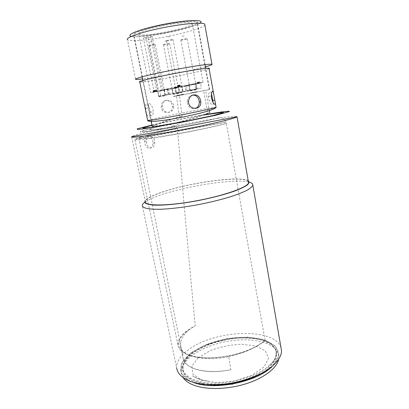 <?xml version="1.0" encoding="UTF-8"?>
<svg xmlns="http://www.w3.org/2000/svg" width="409" height="409" viewBox="0 0 409 409"><rect width="100%" height="100%" fill="white"/><g stroke="black" fill="none" stroke-linecap="round" stroke-linejoin="round"><path stroke-width="0.31" stroke-dasharray="2.04 1.53" d="M230.86 369.705C205.574 374.731 183.084 368.248 183.079 357.829L183.053 357.446C183.892 368.775 206.034 375.145 230.86 369.705L228.815 356.725C203.268 361.909 180.471 355.902 180.579 345.861L183.053 357.446M189.408 329.506C175.011 338.872 174.5 351.147 192.148 355.907C209.592 360.804 241.872 355.462 258.733 344.782L265.114 340.595C254.94 349.654 232.261 357.292 212.225 358.039C192.153 358.826 178.365 352.87 177.91 344.792C177.992 338.033 183.779 331.709 195.257 325.82L189.408 329.506C183.401 334.669 180.456 339.731 180.573 344.69M228.815 356.725C240.436 354.097 250.41 350.119 258.733 344.782M183.37 377.977L181.284 372.487C180.297 359.378 203.232 345.268 228.416 341.172C253.58 336.868 278.278 343.156 278.923 356.479L278.585 359.639M271.244 367.216C276.172 362.573 278.57 358.085 278.447 353.749C277.823 340.544 253.12 334.363 227.936 338.678C202.731 342.783 179.761 356.806 180.722 369.797C181.218 375.038 185.313 379.199 193.002 382.282M265.114 340.595L226.325 123.487C214.234 126.785 189.162 132.061 168.099 135.691C146.989 139.336 133.784 140.701 134.847 139.387C135.819 137.864 155.354 133.037 177.46 128.63C183.278 196.795 189.209 262.522 195.257 325.82M151.55 147.935C149.091 148.252 147.404 146.632 146.494 143.078L146.289 141.212C145.757 133.462 155.241 135.297 154.801 142.828C154.52 145.563 153.436 147.266 151.55 147.935M177.46 128.63L177.307 128.344C175.814 126.447 173.779 125.292 171.202 124.883C168.247 124.612 160.159 126.381 155.144 127.552C139.484 131.202 137 132.905 154.403 130.338C171.269 127.869 203.968 121.545 219.362 117.741L220.957 117.603C223.038 117.858 224.699 119.351 225.947 122.071L226.325 123.487C213.774 126.77 189.934 131.662 170.256 134.944C150.532 138.237 138.191 139.433 138.866 138.216L182.332 353.759M150.819 129.137C148.288 130.466 156.202 129.592 174.561 126.499C156.437 129.714 146.1 130.752 150.819 129.137L155.338 125.072L160.19 123.17C166.115 121.038 173.431 118.748 182.138 116.294L179.49 95.44L176.555 95.997L209.25 89.617L203.6 90.599L207.741 113.104L209.705 112.649C203.472 115.307 194.188 118.303 181.852 121.631L174.561 126.499M213.13 102.69C213.738 107.756 208.401 103.002 208.472 96.458C208.646 93.661 209.188 92.107 210.108 91.79C210.63 91.739 211.09 92.337 211.489 93.584M203.6 90.599L205.594 90.236L209.331 110.609M179.49 95.44L205.594 90.236M155.338 125.072L152.087 126.151C150.814 126.989 164.653 124.924 181.852 121.631M142.71 35.88C137.404 36.176 134.357 35.895 133.579 35.031C131.974 33.216 145.18 28.543 162.69 25.041C180.185 21.513 196.208 20.332 197.358 22.255C200.548 25.496 161.637 35.005 142.71 35.88M149.203 103.584C150.696 103.717 151.979 105.64 153.053 109.351L153.298 111.688C152.869 119.612 149.367 115.635 148.656 107.915C148.237 105.312 148.416 103.871 149.203 103.584M166.662 100.297C170.164 100.016 172.48 101.672 173.605 105.277L173.718 106.427C173.794 114.402 162.322 114.264 162.414 106.345C162.434 103.083 163.851 101.064 166.662 100.297M192.89 95.072L192.22 95.154C189.05 96.023 187.337 98.278 187.071 101.923C187.941 106.887 190.645 109.091 195.195 108.528M165.502 100.527C162.695 101.299 161.279 103.303 161.248 106.555C161.161 114.433 172.624 114.566 172.506 106.637L172.393 105.491C171.279 101.902 168.983 100.251 165.502 100.527M146.258 104.157C145.456 104.443 145.251 105.89 145.645 108.492C146.325 116.202 150.011 120.144 150.338 112.245L150.088 109.919C149.024 106.207 147.751 104.285 146.258 104.157M149.847 148.145C151.734 147.48 152.818 145.783 153.094 143.058C152.69 138.503 150.803 136.269 147.429 136.35C145.578 136.979 144.628 138.682 144.576 141.453L144.776 143.308C145.696 146.851 147.383 148.462 149.847 148.145M191.386 352.446L181.749 362.752L180.957 373.177L190.17 381.566L208.355 385.784L231.755 384.48L254.684 377.819L271.54 367.527L278.836 356.224L275.937 346.372L264.434 339.695L247.092 337.052L227.046 338.601L207.455 343.989L191.386 352.446M209.081 68.533C208.043 70.092 168.493 78.303 149.428 80.997C143.707 81.826 140.492 82.117 139.776 81.866M248.365 181.637C244.536 174.827 186.448 182.889 159.116 193.288C150.497 196.463 145.895 199.229 145.307 201.576L131.662 136.744C132.588 135.9 137.562 134.387 146.575 132.204C164.745 127.792 195.512 121.775 216.116 118.584C230.277 116.391 237.246 115.788 237.026 116.759M281.003 347.63C274.741 327.272 214.745 329.858 188.764 349.506C180.466 355.452 176.443 361.617 176.688 368.008L142.25 205.4M248.427 181.969C233.145 178.452 182.644 186.581 157.168 196.259C151.504 198.365 147.358 200.369 144.735 202.276M249.209 182.158L248.534 181.99M248.217 180.788C240.298 175.21 185.159 183.293 158.692 193.314C151.299 196.029 146.775 198.483 145.118 200.676M209.106 68.661C205.64 70.624 167.7 78.426 149.203 81.048L139.806 81.999M205.471 66.82C192.486 70.333 162.455 76.227 146.376 78.441L142.501 78.947M204.843 24.765C204.03 29.09 160.384 39.279 138.723 40.506C132.168 40.931 128.416 40.639 127.455 39.632L135.548 79.065M200.006 23.155C194.024 27.756 158.355 35.706 140.272 36.626C136.115 36.871 133.145 36.784 131.371 36.37M182.138 116.294L179.244 116.856L176.555 95.997M207.741 113.104C200.65 116.033 185.374 120.619 173.043 123.554C159.495 126.693 152.649 127.7 152.506 126.575C153.012 125.231 165.037 120.941 179.244 116.856M173.227 94.423L179.393 93.252L173.227 94.423M173.247 93.768L179.122 92.654L173.247 93.768M159.116 96.933L165.507 95.716L159.116 96.933M159.132 96.258L165.226 95.103L159.132 96.258M172.128 88.758L178.309 87.592L172.128 88.758M190.609 90.916L196.882 89.719L190.609 90.916M191.034 84.908L195.804 83.917L191.034 84.908M162.347 90.215L157.7 91.176L162.347 90.215M188.81 85.732L159.801 90.992L160.809 96.084L173.155 93.707L172.169 88.615L178.932 87.337L179.909 92.419L189.745 90.701L188.81 85.732L178.932 87.337M143.365 38.139L146.064 37.367C149.173 36.6 151.233 36.319 152.255 36.529L148.191 37.94L143.365 38.139L154.178 92.173L172.169 88.615M176.126 88.129L174.75 88.395L176.877 88.032L175.461 88.267L176.34 88.093L176.1 86.846L175.216 87.02L176.637 86.79L174.51 87.148L175.88 86.882M165.4 95.277L164.408 90.241M159.801 90.992L167.598 89.361L168.605 94.505L160.809 96.084M186.1 85.701L187.087 90.89L201.433 87.991L200.456 82.7L186.1 85.701L187.087 90.89M196.98 22.255L197.036 22.321C201.146 26.861 136.432 39.78 133.907 34.97C132.332 33.185 145.21 28.61 162.409 25.143C179.587 21.657 195.538 20.424 196.98 22.255M192.133 23.277L192.204 23.359C195.793 27.168 140.814 38.149 138.763 34.065C137.444 32.546 148.334 28.686 162.782 25.767C177.22 22.832 190.773 21.749 192.133 23.277M174.628 87.746L163.804 89.499L196.029 83.405L197.026 88.753L182.598 91.672L181.596 86.427L174.628 87.746L175.645 92.996L158.672 96.135L157.608 90.798L150.553 92.603L138.763 34.065M196.029 83.405L181.596 86.427M176.693 93.375L183.201 92.137L176.693 93.375M181.744 86.258L175.236 87.48L181.744 86.258M176.714 92.685L182.915 91.504L176.714 92.685M190.63 90.241L196.606 89.106L190.63 90.241M154.178 92.173L150.553 92.603M163.804 89.499L164.863 94.878M197.026 88.753L201.433 87.991M200.456 82.7L203.058 82.419L194.802 84.484L186.294 85.696M189.745 90.701L195.737 89.489L194.802 84.484M148.191 37.94L158.81 91.412M158.672 96.135L169.515 94.239L168.498 89.029L167.598 89.361M168.498 89.029L157.608 90.798M154.413 91.764L156.483 91.376L154.413 91.764L154.152 90.461L155.256 90.251L155.517 91.555M176.34 88.093L176.1 86.846M176.141 88.134L175.901 86.887M175.901 88.18L175.66 86.933M175.66 88.226L175.42 86.979M175.221 87.01L175.461 88.257L175.216 87.02M176.877 88.032L176.637 86.79M176.576 88.099L176.335 86.856M174.75 88.395L174.51 87.148M174.945 88.354L174.704 87.107M175.175 88.313L174.934 87.066M175.783 88.196L175.543 86.948M153.738 91.897L153.477 90.599L153.022 90.67L153.283 91.974M153.447 91.948L153.186 90.645M153.257 91.969L153.119 90.634L153.39 90.573L153.651 91.877M153.38 91.938L153.119 90.634M154.689 91.677L154.428 90.369L154.745 90.317L154.275 90.409L154.536 91.713M155.006 91.621L154.745 90.317M154.326 91.754L154.065 90.45L153.462 90.573L153.922 90.507L153.932 91.861M154.101 91.795L153.84 90.491M153.881 91.841L153.62 90.537M153.723 91.877L153.462 90.573M153.651 91.892L153.39 90.593L153.661 91.897M153.758 91.882L153.498 90.578M153.932 91.851L153.672 90.553M155.134 91.626L154.873 90.328M156.274 91.412L156.018 90.113L153.907 90.517L154.183 91.805M156.483 91.376L156.223 90.077M154.863 91.718L154.602 90.42M154.612 91.759L154.357 90.461M155.829 91.504L155.568 90.205M155.558 91.555L155.297 90.256M155.333 91.596L155.072 90.297M154.955 91.667L154.699 90.369M154.495 91.759L154.234 90.455M154.167 91.82L154.152 90.461M178.375 86.713L178.033 85.374L178.293 86.723L179.449 86.534L180.384 86.335L179.894 86.417L179.633 85.067L180.134 84.975L178.232 85.363L178.493 86.708M178.523 86.677L178.263 85.328M178.646 86.616L178.385 85.261L179.03 85.149L178.528 85.246L178.984 86.565L177.823 86.78L177.562 85.43L177.613 86.831L177.429 85.461M178.728 85.215L178.984 86.565L179.29 86.498L178.978 86.555L178.718 85.2M179.29 86.498L179.03 85.149M178.36 86.703L178.099 85.353L179.648 85.082L179.909 86.432L178.789 86.596M178.707 86.636L178.447 85.287M178.907 86.596L178.646 85.246M178.697 85.246L179.208 86.539L178.953 86.585L178.692 85.236M179.208 86.539L178.948 85.195M178.784 86.631L178.523 85.282M178.702 86.652L178.442 85.302L178.702 86.652M178.82 86.636L178.564 85.292M179.009 86.606L178.753 85.261M179.244 86.565L178.989 85.22M179.5 86.514L179.239 85.169M179.745 86.463L179.485 85.118M179.894 86.417L179.633 85.067M180.251 86.34L179.996 84.995M180.129 84.985L180.384 86.335L180.134 84.975M180.246 86.371L179.986 85.021M179.97 86.427L179.715 85.082M179.715 86.483L179.459 85.133M179.449 86.534L179.188 85.19M179.173 86.585L178.912 85.241M178.789 86.657L178.534 85.312M197.874 83.605L197.634 82.321L197.961 82.25L196.841 82.429L197.082 83.717L198.196 83.538L197.874 83.605L197.634 82.321M198.196 83.538L197.961 82.25M198.094 83.569L199.894 83.191L199.658 81.907L197.859 82.286M198.743 83.431L198.503 82.148M199.163 83.364L198.922 82.081M198.84 83.431L198.6 82.153M198.421 83.502L198.181 82.219M197.833 83.579L199.275 83.313L197.833 83.579L197.593 82.291L198.283 82.183L198.518 83.467M198.283 82.183L199.04 82.025L199.275 83.313M199.04 82.025L197.593 82.291M199.894 83.191L197.082 83.717M195.737 89.489L185.967 91.197L184.991 86.069M185.967 91.197L187.276 90.875M173.155 93.707L179.909 92.419M169.515 94.239L168.605 94.505M175.645 92.996L182.598 91.672M178.007 86.744L177.562 85.43M178.007 86.759L177.746 85.409L178.212 86.708M177.399 85.486L177.608 86.841L177.399 85.486L177.767 86.815L178.293 86.723M178.355 86.728L178.232 85.363M155.814 91.498L155.558 90.195L155.256 90.251M154.004 91.805L153.738 90.501L153.39 90.573M177.746 85.409L178.099 86.749L178.033 85.374M179.648 85.082L179.909 86.432M178.099 85.353L177.506 85.471M163.702 44.591C166.207 43.84 168.201 43.492 169.689 43.553C170.139 43.881 163.615 45.169 163.452 44.791L163.702 44.591M164.73 41.11L167.158 40.762L164.73 41.11M150.123 41.979L152.654 41.621L150.123 41.979M149.055 45.573C151.616 44.791 153.687 44.433 155.267 44.509C155.737 44.852 149.009 46.171 148.835 45.767L149.055 45.573M197.332 83.661L197.097 82.373L196.841 82.429M199.658 81.907L199.674 83.226M197.097 82.373L199.434 81.943M153.738 90.501L154.091 90.435L154.351 91.739M154.428 90.369L154.091 90.435M156.018 90.113L156.064 91.452M178.094 85.384L178.314 86.728M178.385 85.261L178.058 85.328L178.319 86.677M178.59 86.636L178.528 85.246M178.329 85.282L177.956 85.358M177.746 85.389L178.058 85.328M167.767 36.958L170.323 36.6L167.767 36.958M166.678 40.644C169.321 39.831 171.427 39.468 172.997 39.55C173.493 39.913 166.601 41.289 166.407 40.869L166.678 40.644M181.131 39.796C183.713 39.013 185.747 38.661 187.225 38.732C187.695 39.07 181.018 40.414 180.839 40.021L181.131 39.796M182.184 36.222L184.633 35.88L182.184 36.222M193.079 92.797L197.143 91.994L193.079 92.797M191.115 92.817L197.087 91.677L191.115 92.817M192.537 92.899L197.302 91.964L192.537 92.899M192.481 92.592L197.24 91.647L192.481 92.592M173.636 96.519L179.802 95.363L173.636 96.519M173.774 96.493L179.648 95.389L173.774 96.493M173.595 96.309L179.756 95.128L173.595 96.309M173.733 96.284L179.602 95.159L173.733 96.284M183.462 94.489L176.995 95.711L183.462 94.489M177.23 95.338L183.421 94.157L177.23 95.338M183.324 94.525L176.831 95.742L183.324 94.525M183.258 94.203L176.775 95.44L183.258 94.203M269.5 365.165C273.948 361.3 276.136 357.548 276.065 353.908L276.07 353.923C276.893 364.884 256.259 378.969 230.615 383.049C204.981 387.257 183.523 380.094 183.028 369.204C181.862 357.696 201.392 344.884 223.8 340.385C216.146 341.694 209.06 343.693 202.537 346.387C189.449 352.829 182.869 360.078 182.803 368.131C183.416 376.796 196.872 383.463 216.448 383.151C235.988 382.88 258.278 375.37 268.703 365.902L269.5 365.165C281.995 354.429 276.689 343.33 260.012 339.465C243.876 335.656 219.592 338.447 202.537 346.387M207.005 384.598L193.278 381.464L184.638 375.753L181.836 368.397L184.74 360.406L192.593 352.727C199.904 348.013 208.503 344.168 218.396 341.193L233.626 338.35C243.882 337.573 253.202 338.079 261.586 339.869L271.418 344.271L276.678 350.753L276.336 358.713L269.955 367.231C267.062 369.843 263.442 372.287 259.101 374.567M276.06 353.749C277.113 340.002 249.158 334.133 223.8 340.385M192.511 375.805C196.294 378.427 201.586 380.217 208.391 381.178C201.494 380.278 196.202 378.489 192.511 375.805C196.325 378.432 201.617 380.227 208.391 381.178M198.084 357.865L209.95 350.743C219.95 346.975 230.374 344.787 241.223 344.194L255.446 345.83L265.283 350.733L268.544 358.228L263.989 367.001L251.99 375.217L234.909 380.917L216.688 382.691L201.617 380.186L192.89 374.179L191.852 366.173L198.084 357.865M177.307 128.344C156.765 132.46 139.408 136.811 138.866 138.216L225.947 122.071M155.144 127.552C137.506 131.565 134.024 133.538 152.107 130.87C169.965 128.262 204.577 121.499 219.362 117.741M147.649 120.43L156.882 118.104C168.697 115.502 189.71 111.422 203.181 109.106L216.09 107.245M203.452 115.077C186.933 117.894 164.29 122.388 151.918 125.328M151.867 125.057C166.11 121.831 187.782 117.567 204.633 114.658M161.494 90.849L150.88 37.173M156.872 91.606L146.064 37.367M180.579 345.861L183.079 357.829M180.722 369.797L181.284 372.487M278.447 353.749L278.923 356.479M177.91 344.792L134.847 139.387L225.993 122.199M209.612 89.551L205.753 68.375M205.078 64.668L197.358 22.255M151.131 121.432L142.813 80.496M142.066 76.805L133.579 35.031M172.511 106.637L173.723 106.427M161.248 106.555L162.414 106.345M187.071 101.923L188.508 101.667M150.338 112.245L153.298 111.688M145.645 108.492L148.656 107.915M208.472 96.458L211.381 95.9M146.289 141.212L144.551 141.448M154.801 142.828L153.094 143.058M173.518 93.712L173.513 94.361M178.355 92.777L178.595 93.38M159.49 96.181L159.49 96.856M164.377 95.241L164.623 95.864M171.852 88.845L172.946 94.494M178.309 87.592L179.393 93.252M189.188 85.205L190.277 90.997M195.804 83.917L196.882 89.719M157.7 91.176L158.861 96.999M164.362 89.893L165.507 95.716M175.236 87.48L176.391 93.457M182.061 86.156L183.201 92.137M177.077 92.608L177.071 93.298M181.99 91.657L182.235 92.296M190.891 90.184L190.885 90.854M195.778 89.239L196.013 89.862M203.058 82.419L192.204 23.359M162.905 90.512L152.255 36.529M167.332 89.372L168.344 94.535M163.452 44.791L172.981 93.84M169.689 43.553L179.122 92.654M148.835 45.767L158.891 96.325M155.267 44.509L165.226 95.103M166.407 40.869L176.422 92.761M172.997 39.55L182.915 91.504M180.839 40.021L190.313 90.323M187.225 38.732L196.606 89.106M209.296 89.612L197.036 22.321M152.45 126.325L133.907 34.97M190.798 92.894L190.86 93.211M197.087 91.677L197.143 91.994M190.64 92.925L190.701 93.242M197.24 91.647L197.302 91.964M176.939 95.409L176.995 95.711M183.421 94.157L183.483 94.479M176.775 95.44L176.831 95.742M183.58 94.126L183.641 94.448M182.803 368.131L183.028 369.204"/><path stroke-width="0.61" d="M278.585 359.639C276.566 368.33 263.79 378.207 245.824 383.826C227.869 389.45 206.969 389.961 194.449 385.426C189.239 383.519 185.543 381.04 183.37 377.977M193.002 382.282L193.866 382.599C213.897 390.58 256.351 382.118 271.244 367.216M211.489 93.584L213.13 102.69M209.331 110.609L209.705 112.649M195.195 108.528C197.92 107.516 199.285 105.358 199.29 102.061L199.152 100.793C198.283 97.112 196.197 95.205 192.89 95.072M193.656 94.868C197.291 94.607 199.618 96.498 200.64 100.532L200.778 101.805C201.678 110.522 188.58 110.43 188.508 101.667C188.764 98.002 190.482 95.737 193.656 94.868M212.435 91.34C212.905 91.35 213.329 92.276 213.718 94.121L215.006 101.253C216.422 107.644 211.724 103.14 211.381 95.9C211.412 93.129 211.76 91.611 212.435 91.34M216.09 107.245L216.11 107.352C215.369 107.94 198.677 111.555 179.883 115.139C161.074 118.733 146.463 121.1 147.649 120.43L139.776 81.866C138.329 81.345 152.889 77.736 171.933 74.019C190.962 70.292 208.079 67.72 209.05 68.339L209.081 68.533M145.307 201.576C144.244 206.07 166.529 206.259 195.18 201.034C223.83 195.86 248.14 187.158 248.554 182.726L248.365 181.637M176.688 368.008C177.567 374.741 184.679 380.457 196.908 383.259C206.76 385.074 217.869 385.104 230.241 383.345C242.598 381.101 253.57 377.487 263.156 372.492C275.006 365.743 281.464 357.727 281.545 350.758L281.003 347.63M144.735 202.276C143.196 203.416 142.363 204.459 142.25 205.4C142.24 208.084 148.804 209.587 161.11 209.239C171.085 208.774 182.613 207.404 195.696 205.134C208.83 202.654 220.676 199.786 231.238 196.514C237.624 194.377 242.849 192.312 246.903 190.323C250.201 188.421 252.179 186.729 252.834 185.251C253.064 183.881 251.857 182.854 249.209 182.158M145.118 200.676L144.97 202.752C146.279 203.892 149.121 204.669 153.503 205.093C163.462 205.609 180.579 203.922 198.687 200.502C212.562 197.711 224.459 194.602 234.393 191.177C240.149 188.984 244.418 186.954 247.2 185.083C249.066 183.355 249.403 181.923 248.217 180.788M139.806 81.999C136.299 81.8 152.751 77.684 174.178 73.564C195.604 69.433 212.343 67.158 209.106 68.661M142.501 78.947C138.452 79.428 136.151 79.535 135.594 79.274C133.968 78.594 149.934 74.51 170.982 70.389C192.02 66.263 210.886 63.533 211.959 64.331C212.46 64.699 210.298 65.527 205.471 66.82M127.455 39.632C125.522 37.572 141.417 32.035 162.741 27.771C184.05 23.482 203.401 21.974 204.735 24.177L204.843 24.765M131.371 36.37C124.668 35 141.079 28.65 164.607 24.141C188.125 19.591 205.717 19.397 200.006 23.155M259.101 374.567C244.761 382.205 223.156 386.367 207.005 384.598M151.918 125.328L142.644 128.002L144.305 128.181L150.471 127.45L188.048 120.824L212.966 115.558L223.565 112.598L222.169 112.378L203.452 115.077M204.633 114.658L221.729 111.933L228.079 111.228L229.5 111.534L215.916 115.236L185.282 121.621L142.736 128.942L137.255 129.428L137.317 128.83L151.867 125.057M131.662 136.744C129.934 138.349 152.087 135.42 181.392 129.863C210.691 124.321 236.08 118.237 237.026 116.759L131.662 136.744M205.753 68.375L205.078 64.668M152.087 126.151L151.131 121.432M142.813 80.496L142.066 76.805M199.29 102.061L200.778 101.805M212.905 100.409L214.822 100.052M215.006 101.253L216.11 107.352C215.696 108.053 213.933 108.973 210.814 110.108C205.901 111.872 193.334 115.047 180.926 117.429C171.443 119.249 163.068 120.512 155.803 121.217C150.369 121.591 147.649 121.33 147.649 120.43M213.718 94.121L209.05 68.339M248.554 182.726L237.026 116.759M281.545 350.758L252.834 185.251M211.959 64.331L204.735 24.177"/></g></svg>
